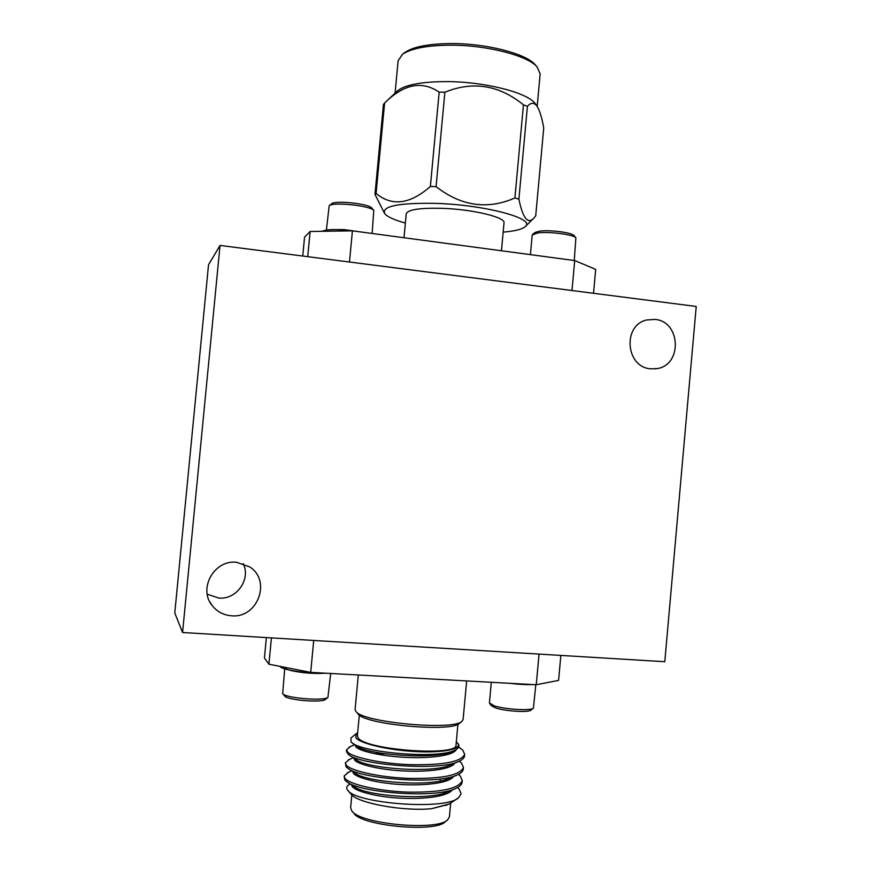 <?xml version="1.0" encoding="UTF-8"?>
<svg xmlns="http://www.w3.org/2000/svg" width="871" height="871" viewBox="0 0 871 871"><rect width="100%" height="100%" fill="white"/><g stroke="black" fill="none" stroke-linecap="round" stroke-linejoin="round"><path stroke-width="1.31" d="M650.604 368.803L656.767 368.629C682.526 365.472 680.959 321.377 655.014 319.407L646.783 319.962C622.319 325.09 625.639 367.257 650.604 368.803M243.227 563.624C251.109 579.291 236.564 599.89 218.773 598.039L207.244 594.196M231.403 615.775C257.587 618.671 271.741 580.707 249.748 566.923L236.542 562.263C214.244 559.563 197.848 588.752 212.306 605.726C217.195 611.78 223.564 615.122 231.403 615.775M282.792 693.752L284.73 696.027C286.722 700.055 321.508 702.973 325.449 699.457L328.019 697.333M284.719 668.863L282.661 693.599C284.817 698.041 323.587 701.297 327.91 697.421L330.697 673.479M284.839 667.578C285.394 669.418 291.175 671.04 302.183 672.477C311.187 673.479 318.83 673.708 325.144 673.174M350.207 746.654L346.56 749.768L346.408 751.412L348.585 754.645C359.897 765.054 440.563 771.477 459.235 761.2C462.577 759.621 464.341 757.857 464.515 755.908L464.668 754.264L462.741 750.127L459.431 747.568M346.56 749.768L347.496 751.902C352.2 757.335 380.79 763.649 410.165 764.662C443.252 765.293 461.423 761.82 464.668 754.264M350.196 783.987C346.887 785.609 345.95 787.536 347.377 789.779L347.638 790.128C354.911 803.356 445.723 810.857 458.788 797.586L461.053 793.699L459.159 789.082L457.558 787.526M458.788 797.586L461.053 793.699M348.542 772.25L344.099 776.05L344.851 780.068L346.691 781.712C359.385 792.773 436.088 798.859 455.86 788.386C459.812 786.557 461.891 784.488 462.109 782.191L462.251 780.547L460.356 776.094L458.44 774.352M344.099 776.05L345.014 778.413C349.663 784.39 378.232 791.14 407.617 792.098C440.737 792.588 458.952 788.745 462.251 780.547M349.369 759.458L345.33 762.909L346.092 766.807L347.627 768.168C359.647 778.914 438.331 785.163 457.558 774.776C461.195 773.078 463.111 771.162 463.307 769.049L463.459 767.405L461.543 763.105L459.3 761.178M345.33 762.909L346.255 765.152C350.937 770.857 379.506 777.389 408.891 778.38C441.989 778.935 460.182 775.277 463.459 767.405M446.431 754.896L443.513 753.894M351.83 794.929L350.632 807.722L351.775 810.847C359.527 824.097 437.765 831.337 447.738 819.731L449.414 816.867L450.666 803.334M458.669 797.673L449.273 803.987L431.526 808.702C402.848 811.598 356.5 802.92 350.904 793.927L348.03 790.596M457.928 724.226L456.023 744.966C458.451 756.725 365.591 750.138 358.188 737.911L357.371 735.832L359.309 715.08M357.654 732.751L356.043 733.828L355.858 737.813C360.398 743.638 388.477 750.214 415.99 751.597C443.568 753.056 462.392 748.984 457.678 743.246L456.306 741.907M457.678 743.246L457.95 743.573C459.834 746.066 458.799 748.276 454.858 750.203C438.135 759.37 362.401 752.555 352.113 742.843L351.133 742.016L350.882 738.075L356.043 733.828M447.204 820.155L445.223 821.734C435.642 832.839 361.345 825.958 353.876 813.285L352.189 811.326M358.319 674.992L355.085 709.484L355.978 711.531C362.957 722.658 455.326 730.911 462.229 721.046L463.111 719.49L466.649 680.937M461.815 721.384L459.681 723.126C452.964 732.62 364.873 724.748 358.079 714.013L357.818 713.708M532.421 684.552C525.964 684.78 518.397 684.366 509.709 683.31M532.431 684.552L505.256 683.06M535.796 684.737L533.422 708.134C531.321 710.986 505.147 709.473 494.303 705.848L489.426 702.941L491.309 682.298M533.281 708.254L531.027 710.072C529.089 712.663 505.605 711.302 495.839 708.014L491.625 705.913L489.742 703.659M321.878 231.305C327.877 228.877 340.267 229.019 359.048 231.719M331.611 229.596L344.11 229.617L362.815 232.219M326.396 229.998L329.194 205.676C333.201 201.734 370.404 205.698 373.779 210.412L372.135 233.472M331.503 203.847L331.644 203.727C335.291 200.167 368.683 203.727 371.754 207.995L371.917 208.18M567.783 259.634L549.046 257.13M574.25 260.505L575.883 237.783C573.553 234.462 548.458 231.305 537.494 232.982L532.192 235.083L530.406 254.637M574.011 235.616L573.902 235.497C571.779 232.481 549.253 229.65 539.378 231.174L534.914 232.524M404.166 53.022L404.993 52.391C413.355 46.729 428.641 43.79 450.851 43.55C485.789 43.3 525.485 53.469 534.968 64.476L535.6 65.183M537.178 106.338L540.151 73.926L537.015 66.773C527.271 55.439 486.16 44.933 449.969 45.172C426.975 45.412 411.166 48.438 402.554 54.263L398.123 60.709L395.075 93.143M405.374 223.052C394.291 220.004 387.421 216.879 384.775 213.678C381.444 206.242 398.265 202.801 435.239 203.357C485.354 204.75 536.917 218.871 525.115 226.721C521.903 229.378 514.587 231.174 503.166 232.132M518.898 199.187C522.818 218.109 527.782 224.457 533.771 218.218L535.709 215.888L543.733 128.07C541.969 117.563 539.606 110.084 536.656 105.598C533.749 102.353 530.668 102.604 527.412 106.327L518.898 199.187L514.913 197.978L523.449 104.847C499.17 85.064 472.986 80.851 444.885 92.195L436.088 186.644C461.184 206.166 487.455 209.944 514.913 197.978M436.088 186.644L430.372 186.47L439.169 92.141L444.885 92.195M396.969 91.357L397.524 90.845C405.113 84.77 421.466 81.689 446.573 81.602C484.799 81.634 527.946 92.729 535.23 103.649L535.621 104.182M523.449 104.847L527.412 106.327M501.456 250.761L504.015 222.878C505.833 217.271 472.343 209.214 441.673 208.311C419.604 207.831 407.791 209.65 406.234 213.787L403.992 237.729M376.087 193.384L374.976 194.385L383.458 104.4L384.601 103.028L376.087 193.384C391.906 206.634 410.001 204.337 430.372 186.47M384.514 213.319L374.976 194.385M439.169 92.141C422.479 80.807 404.928 83.834 386.528 101.199L384.601 103.028M307.724 256.673L310.13 231.49L352.428 230.837L349.478 262.019M302.749 256.03L304.556 237.13L310.13 231.49M571.986 290.533L574.708 260.56L595.688 269.368L593.521 293.298M352.428 230.837L574.708 260.56M565.29 259.308L555.6 258.012M560.837 655.417L558.583 680.403L536.253 684.758L310.697 672.379L268.91 664.203L264.425 658.019L266.374 637.583M313.712 640.446L310.697 672.379M536.253 684.758L539.04 654.099M268.91 664.203L271.425 637.888M351.83 785.043C350.948 789.812 372.331 796.301 397.307 798.01C423.905 799.709 447.705 796.508 452.245 789.866M353.082 771.717L353.071 771.771C351.873 776.322 373.419 782.681 398.7 784.39C425.603 786.078 449.512 782.953 453.617 776.42M385.047 753.742L374.269 753.644M354.323 758.412L354.301 758.63C353.125 762.985 374.955 769.137 400.431 770.791C427.541 772.425 451.298 769.376 454.967 762.996M448.805 754.232L446.747 753.175M355.531 745.5L355.531 745.5C354.377 749.67 376.773 755.669 402.663 757.226C430.187 758.761 453.671 755.68 456.404 749.354M347.965 782.539L354.279 786.622C364.982 795.931 429.904 800.993 447.433 791.848L453.889 789.191M348.825 768.951L355.27 773.143C365.395 782.191 431.972 787.384 449.088 778.304L455.685 775.56M349.707 755.386L356.261 759.686C365.787 768.451 434.052 773.786 450.71 764.782L457.449 761.951M450.623 753.589L448.881 752.577M353.19 743.551L357.284 746.262C366.179 754.711 436.142 760.176 452.31 751.27L453.377 750.824M431.526 808.702L448.075 804.488M440.258 778.946L440.138 780.993M280.19 666.413C280.571 669.647 307.289 673.773 323.947 673.109M664.791 661.71L182.572 632.509L220.036 245.437L696.223 306.45L664.791 661.71M182.572 632.509L174.777 612.955L208.528 264.795L220.036 245.437M656.767 368.629L654.85 368.879M331.644 203.727L329.194 205.676M535.044 232.415L532.693 234.353M404.993 52.391L402.554 54.263M525.474 226.373L533.106 218.871M535.23 103.649L536.656 105.598M397.524 90.845L386.528 101.199M534.968 64.476L537.015 66.773M573.902 235.497L575.883 237.783M371.797 208.049L373.833 210.466M351.764 770.868L347.191 772.827M353.31 757.748L348.095 760.002M354.835 744.64L349.01 747.176M458.636 747.024L460.835 748.516M447.052 804.891L445.767 805.414M212.306 605.726L209.813 601.828"/></g></svg>
